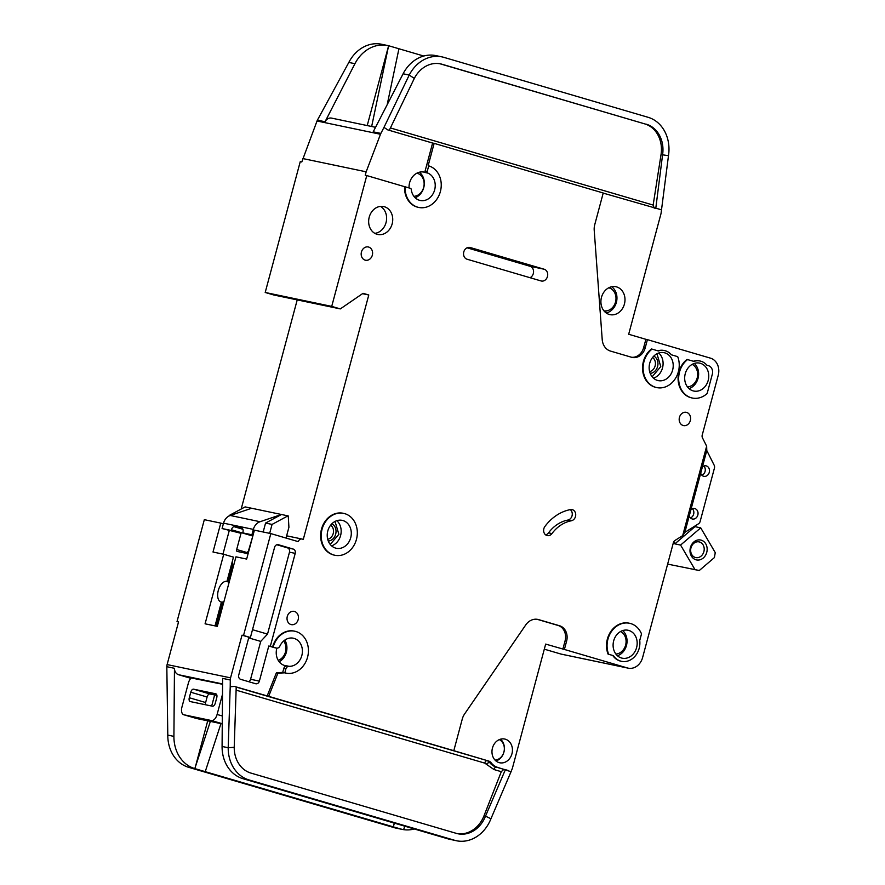<?xml version="1.0" encoding="UTF-8"?>
<svg xmlns="http://www.w3.org/2000/svg" width="885" height="885" viewBox="0 0 885 885"><rect width="100%" height="100%" fill="white"/><g stroke="black" fill="none" stroke-linecap="round" stroke-linejoin="round"><path stroke-width="1.33" d="M604.555 311.531L607.508 310.668M611.966 289.362L609.61 287.393M616.093 654.325L617.597 653.761M622.055 632.454L620.905 631.337M652.134 376.756L660.785 366.622L656.947 353.768M687.678 387.188L689.183 386.623M693.63 365.317L692.479 364.2M330.216 544.419L338.866 534.297L335.028 521.442M692.158 518.942A5.354 4.48 -78.2 0 1 689.271 515.866L690.931 509.672A5.354 4.48 -78.2 0 1 694.636 508.543A5.354 4.48 -78.2 0 1 694.924 508.621A5.354 4.48 -78.2 0 1 697.878 514.871A5.354 4.48 -78.2 0 1 692.446 519.019A5.354 4.48 -78.2 0 1 692.158 518.942M703.597 476.263A5.354 4.48 -78.2 0 1 700.71 473.187L702.369 466.981A5.354 4.48 -78.2 0 1 706.075 465.853A5.354 4.48 -78.2 0 1 706.363 465.93A5.354 4.48 -78.2 0 1 709.316 472.181A5.354 4.48 -78.2 0 1 703.885 476.329A5.354 4.48 -78.2 0 1 703.597 476.263M621.447 657.986A14.26 11.936 -78.2 0 1 613.559 641.315A14.26 11.936 -78.2 0 1 628.062 630.253A14.26 11.936 -78.2 0 1 628.826 630.452A14.26 11.936 -78.2 0 1 636.713 647.123A14.26 11.936 -78.2 0 1 622.221 658.186A14.26 11.936 -78.2 0 1 621.447 657.986M657.489 380.417A14.26 11.936 -78.2 0 1 649.601 363.746A14.26 11.936 -78.2 0 1 664.104 352.695A14.26 11.936 -78.2 0 1 664.867 352.883A14.26 11.936 -78.2 0 1 672.755 369.554A14.26 11.936 -78.2 0 1 658.252 380.616A14.26 11.936 -78.2 0 1 657.489 380.417M693.032 390.849A14.26 11.936 -78.2 0 1 685.134 374.178A14.26 11.936 -78.2 0 1 699.637 363.115A14.26 11.936 -78.2 0 1 700.411 363.315A14.26 11.936 -78.2 0 1 708.299 379.986A14.26 11.936 -78.2 0 1 693.796 391.048A14.26 11.936 -78.2 0 1 693.032 390.849M342.949 520.546A14.26 11.936 101.8 0 0 342.185 520.358A14.26 11.936 101.8 0 0 327.682 531.409A14.26 11.936 101.8 0 0 335.57 548.092A14.26 11.936 101.8 0 0 336.333 548.28A14.26 11.936 101.8 0 0 350.836 537.228A14.26 11.936 101.8 0 0 342.949 520.546M499.317 739.617A10.697 8.95 -78.2 0 1 504.085 751.299A10.697 8.95 -78.2 0 1 495.036 760.082M416.879 173.172A11.771 9.846 -78.2 0 1 417.244 173.272A11.771 9.846 -78.2 0 1 423.992 185.784A11.771 9.846 -78.2 0 1 413.903 196.315M608.747 287.791A11.771 9.846 -78.2 0 1 609.112 287.89A11.771 9.846 -78.2 0 1 615.661 301.486A11.771 9.846 -78.2 0 1 603.935 310.823M283.642 641.005A11.771 9.846 -78.2 0 1 278.222 660.354M223.96 601.557A10.697 5.841 106.4 0 1 220.996 601.977A10.697 5.841 106.4 0 1 218.274 590.516A10.697 5.841 106.4 0 1 227.014 581.456A10.697 5.841 106.4 0 1 228.961 582.894M620.573 631.525A11.771 9.846 -78.2 0 1 625.795 644.357A11.771 9.846 -78.2 0 1 615.86 654.026M653.827 356.08A9.093 7.611 -78.2 0 1 657.588 366.523A9.093 7.611 -78.2 0 1 650.198 373.393M649.623 371.6A7.666 6.416 101.8 0 0 655.121 365.903A7.666 6.416 101.8 0 0 652.577 357.485M692.158 364.388A11.771 9.846 -78.2 0 1 697.369 377.22A11.771 9.846 -78.2 0 1 687.446 386.889M695.356 557.484A8.02 6.715 -78.2 0 1 690.919 548.103A8.02 6.715 -78.2 0 1 699.073 541.885A8.02 6.715 -78.2 0 1 699.504 541.985A8.02 6.715 -78.2 0 1 703.951 551.366A8.02 6.715 -78.2 0 1 695.787 557.583A8.02 6.715 -78.2 0 1 695.356 557.484M695.953 559.785A10.166 8.507 -78.2 0 1 690.411 547.572A10.166 8.507 -78.2 0 1 701.208 540.16A10.166 8.507 -78.2 0 1 706.75 552.373A10.166 8.507 -78.2 0 1 695.953 559.785M285.7 673.042A21.395 17.91 -78.2 0 1 285.412 672.987A21.395 17.91 -78.2 0 1 284.262 672.7L282.735 672.379L283.753 668.584A3.562 2.987 -78.2 0 1 286.95 665.885A14.26 11.936 -78.2 0 1 285.346 665.686A14.26 11.936 -78.2 0 1 284.583 665.487A14.26 11.936 -78.2 0 1 276.861 648.141M409.058 187.941A14.26 11.936 -78.2 0 1 424.003 172.11A14.26 11.936 -78.2 0 1 424.767 172.309A14.26 11.936 -78.2 0 1 425.796 172.663A1.427 1.195 -78.2 0 1 425.121 170.993L432.61 143.049L387.796 129.896L383.979 127.385L380.86 133.425A7.135 5.974 101.8 0 0 380.484 134.266L317.029 120.991L301.785 161.977L300.247 161.656L265.201 292.47L273.797 294.993L340.316 308.909L363.049 293.311L368.779 294.993L303.29 539.408L302.139 539.065A3.562 2.987 -78.2 0 0 301.951 539.02A3.562 2.987 -78.2 0 0 298.356 541.675L270.832 533.6L243.53 635.496L250.411 637.51L274.582 547.317A3.562 2.987 -78.2 0 1 278.178 544.673A3.562 2.987 -78.2 0 1 278.366 544.717L293.267 549.087A3.562 2.987 -78.2 0 1 295.214 553.379L270.312 646.327L276.33 648.041A3.562 2.987 101.8 0 0 276.518 648.086A3.562 2.987 101.8 0 0 279.881 646.105A14.26 11.936 -78.2 0 1 293.289 638.196A14.26 11.936 -78.2 0 1 294.063 638.395A14.26 11.936 -78.2 0 1 302.15 654.126A14.26 11.936 -78.2 0 1 289.052 666.328A3.562 2.987 101.8 0 0 285.855 669.027L284.837 672.821L277.912 673.175L268.664 696.34L453.806 750.679L462.28 719.018A14.26 11.936 -78.2 0 1 464.603 713.963L525.734 624.954A14.26 11.936 -78.2 0 1 537.803 619.411A14.26 11.936 -78.2 0 1 538.578 619.6L559.608 625.772A12.844 10.742 -78.2 0 1 566.599 641.194L564.387 649.457L627.443 667.965A14.26 11.936 101.8 0 0 628.206 668.164A14.26 11.936 101.8 0 0 642.598 657.566L673.408 542.582A3.562 2.987 -78.2 0 1 674.978 540.458L682.689 535.613L706.65 446.184L706.783 450.52L702.369 466.981M706.65 446.184L702.469 437.843A3.562 2.987 -78.2 0 1 702.192 435.177L718.233 375.273A14.26 11.936 101.8 0 0 710.456 358.148L647.411 339.641L645.198 347.894A12.844 10.742 -78.2 0 1 632.244 357.44A12.844 10.742 -78.2 0 1 631.558 357.263L610.528 351.091A14.26 11.936 -78.2 0 1 602.209 339.53L594.211 230.233A14.26 11.936 -78.2 0 1 594.753 224.657L603.227 192.996L434.137 143.359L428.141 165.738L428.716 165.86A21.395 17.91 -78.2 0 1 440.553 190.872A21.395 17.91 -78.2 0 1 418.793 207.455A21.395 17.91 -78.2 0 1 417.643 207.167A21.395 17.91 -78.2 0 1 405.142 186.79L410.419 188.339A1.427 1.195 -78.2 0 1 411.248 189.423A14.26 11.936 101.8 0 0 419.49 200.287A14.26 11.936 101.8 0 0 420.253 200.475A14.26 11.936 101.8 0 0 434.601 190.054A14.26 11.936 101.8 0 0 427.897 173.106A1.427 1.195 -78.2 0 1 427.223 171.436L425.121 170.993M609.256 314.463A14.26 11.936 -78.2 0 1 601.369 297.78A14.26 11.936 -78.2 0 1 615.871 286.729A14.26 11.936 -78.2 0 1 616.635 286.917A14.26 11.936 -78.2 0 1 624.533 303.599A14.26 11.936 -78.2 0 1 610.031 314.651A14.26 11.936 -78.2 0 1 609.256 314.463M334.585 555.205A21.395 17.91 -78.2 0 1 334.309 555.138A21.395 17.91 -78.2 0 1 333.147 554.851A21.395 17.91 -78.2 0 1 321.31 529.838A21.395 17.91 -78.2 0 1 343.07 513.256A21.395 17.91 -78.2 0 1 343.358 513.322M344.796 513.665A21.395 17.91 -78.2 0 1 356.633 538.677A21.395 17.91 -78.2 0 1 334.873 555.26A21.395 17.91 -78.2 0 1 333.722 554.972A21.395 17.91 -78.2 0 1 321.886 529.96A21.395 17.91 -78.2 0 1 343.645 513.377A21.395 17.91 -78.2 0 1 344.796 513.665M377.01 234.282A14.26 11.936 -78.2 0 1 369.111 217.599A14.26 11.936 -78.2 0 1 383.614 206.548A14.26 11.936 -78.2 0 1 384.389 206.736A14.26 11.936 -78.2 0 1 392.276 223.418A14.26 11.936 -78.2 0 1 377.773 234.47A14.26 11.936 -78.2 0 1 377.01 234.282M365.129 260.124A6.781 5.675 -78.2 0 1 361.39 252.203A6.781 5.675 -78.2 0 1 368.271 246.959A6.781 5.675 -78.2 0 1 368.636 247.048A6.781 5.675 -78.2 0 1 372.386 254.968A6.781 5.675 -78.2 0 1 365.494 260.223A6.781 5.675 -78.2 0 1 365.129 260.124M692.048 397.962A21.395 17.91 -78.2 0 1 691.76 397.907A21.395 17.91 -78.2 0 1 690.61 397.619A21.395 17.91 -78.2 0 1 678.187 380.793A21.395 17.91 -78.2 0 1 687.014 359.432L693.895 361.401A16.406 13.729 -78.2 0 1 700.079 361.025A16.406 13.729 -78.2 0 1 706.916 365.228L708.431 365.671A7.135 5.974 -78.2 0 1 712.314 374.233L707.148 393.515A21.395 17.91 -78.2 0 1 692.336 398.029A21.395 17.91 -78.2 0 1 691.185 397.741A21.395 17.91 -78.2 0 1 678.762 380.904A21.395 17.91 -78.2 0 1 687.59 359.553M683.143 425.497A6.781 5.675 -78.2 0 1 679.392 417.576A6.781 5.675 -78.2 0 1 686.273 412.333A6.781 5.675 -78.2 0 1 686.638 412.421A6.781 5.675 -78.2 0 1 690.389 420.342A6.781 5.675 -78.2 0 1 683.508 425.596A6.781 5.675 -78.2 0 1 683.143 425.497M571.334 520.778A35.666 29.847 101.8 0 0 551.963 533.578A5.708 4.779 -78.2 0 1 547.262 535.613A5.708 4.779 -78.2 0 1 544.906 526.486A47.071 39.394 -78.2 0 1 570.471 509.583A5.708 4.779 -78.2 0 1 572.075 509.594A5.708 4.779 -78.2 0 1 572.374 509.672A5.708 4.779 -78.2 0 1 575.692 515.402A5.708 4.779 -78.2 0 1 571.334 520.778L567.893 520.059A5.708 4.779 101.8 0 0 572.108 515.546A5.708 4.779 101.8 0 0 570.261 509.627M656.504 387.53A21.395 17.91 -78.2 0 1 656.228 387.475A21.395 17.91 -78.2 0 1 655.066 387.188A21.395 17.91 -78.2 0 1 642.643 370.361A21.395 17.91 -78.2 0 1 651.482 349L652.046 349.121A21.395 17.91 -78.2 0 0 643.218 370.472A21.395 17.91 -78.2 0 0 655.641 387.309A21.395 17.91 -78.2 0 0 656.792 387.597A21.395 17.91 -78.2 0 0 675.012 379.123A21.395 17.91 -78.2 0 0 677.689 356.644L671.383 354.797A16.406 13.729 -78.2 0 0 664.535 350.593A16.406 13.729 -78.2 0 0 658.363 350.969L652.046 349.121M621.27 661.261A17.479 14.625 -78.2 0 1 620.982 661.206A17.479 14.625 -78.2 0 1 620.042 660.973A17.479 14.625 -78.2 0 1 612.763 655.486L608.626 654.225A21.395 17.91 -78.2 0 1 611.303 631.746A21.395 17.91 -78.2 0 1 629.523 623.272A21.395 17.91 -78.2 0 1 641.514 633.881L639.733 640.497A17.479 14.625 -78.2 0 1 621.558 661.327A17.479 14.625 -78.2 0 1 620.617 661.084A17.479 14.625 -78.2 0 1 613.338 655.608M290.988 624.544A6.781 5.675 -78.2 0 1 287.238 616.624A6.781 5.675 -78.2 0 1 294.13 611.369A6.781 5.675 -78.2 0 1 294.495 611.458A6.781 5.675 -78.2 0 1 298.234 619.378A6.781 5.675 -78.2 0 1 291.353 624.633A6.781 5.675 -78.2 0 1 290.988 624.544M418.505 207.4A21.395 17.91 -78.2 0 1 418.218 207.344A21.395 17.91 -78.2 0 1 417.067 207.046A21.395 17.91 -78.2 0 1 404.567 186.669L366.766 175.573L331.72 306.387L340.316 308.909M405.142 186.79L404.567 186.669M499.074 762.605A12.125 10.144 -78.2 0 1 492.359 748.433A12.125 10.144 -78.2 0 1 504.693 739.03A12.125 10.144 -78.2 0 1 505.346 739.196A12.125 10.144 -78.2 0 1 512.05 753.378A12.125 10.144 -78.2 0 1 499.726 762.77A12.125 10.144 -78.2 0 1 499.074 762.605M210.364 721.408L194.8 768.6A35.666 29.847 101.8 0 1 173.914 736.386L174.467 668.308A7.135 5.974 -78.2 0 0 178.637 674.746L190.85 678.33M191.226 677.954L222.589 684.282M457.158 833.593A28.53 23.873 101.8 0 0 483.984 815.848L485.511 816.158A28.53 23.873 -78.2 0 1 457.921 833.77A28.53 23.873 -78.2 0 1 456.383 833.382L250.92 773.081A28.53 23.873 -78.2 0 1 234.215 747.305L228.197 747.736A35.666 29.847 101.8 0 0 249.072 779.962L454.536 840.263A35.666 29.847 101.8 0 0 456.461 840.75L448.418 838.991L242.966 778.689A35.666 29.847 -78.2 0 1 222.08 746.464L222.633 678.386L230.277 679.979A7.135 5.974 101.8 0 1 230.565 677.855L167.11 664.58A7.135 5.974 101.8 0 0 166.823 666.704L174.467 668.308M207.709 720.855L194.91 768.634L393.239 826.844L394.245 823.083M205.232 771.665L220.951 723.62M166.823 666.704L167.796 735.103A35.666 29.847 101.8 0 0 188.682 767.328L394.135 827.63A35.666 29.847 101.8 0 0 396.06 828.117L402.177 829.389L393.239 826.844L394.456 823.15M404.766 826.181L403.626 829.654A35.666 29.847 101.8 0 0 414.291 828.968M453.806 750.679L488.531 761A7.135 5.974 -78.2 0 1 491.252 762.892A17.114 14.326 101.8 0 0 497.779 767.428L511.032 771.742L512.315 768.468A3.562 2.987 -78.2 0 0 512.459 768.025L545.669 644.092L564.387 649.457M627.443 667.965L560.924 654.048L544.308 649.17M562.86 649.136L565.072 640.884A12.844 10.742 101.8 0 0 558.081 625.463L537.051 619.279A14.26 11.936 101.8 0 0 537.04 619.279L538.578 619.6M403.626 829.654L402.177 829.389M456.461 840.75A35.666 29.847 101.8 0 0 490.943 818.747L485.511 816.158L505.379 769.662L503.864 769.342L501.297 771.687L493.985 769.541L484.737 763.113L236.118 690.145M211.681 706.053L214.646 694.957M222.965 554.11L229.248 530.646M215.033 625.894L221.405 602.11M226.947 581.434L233.463 557.13L223.717 554.275L205.077 623.814L217.312 626.37L235.952 556.831L246.649 559.077L254.404 530.159L270.832 533.6M560.924 654.048A14.26 11.936 101.8 0 0 561.698 654.236L628.206 668.164M178.516 622.011L177.022 621.569L204.324 519.672L220.763 523.112L213.008 552.03L223.717 554.275M297.216 299.893L241.185 509.03M272.602 646.99A21.395 17.91 -78.2 0 1 294.185 631.093A21.395 17.91 -78.2 0 1 294.462 631.16M612.763 655.486L608.061 654.103A21.395 17.91 -78.2 0 1 610.739 631.625A21.395 17.91 -78.2 0 1 628.947 623.151A21.395 17.91 -78.2 0 1 629.235 623.217M657.865 350.825A16.406 13.729 -78.2 0 1 663.96 350.471A16.406 13.729 -78.2 0 1 664.248 350.537M693.397 361.257A16.406 13.729 -78.2 0 1 699.504 360.903A16.406 13.729 -78.2 0 1 699.792 360.969M541.023 280.932L467.081 259.228A6.062 5.078 -78.2 0 1 463.729 252.148A6.062 5.078 -78.2 0 1 469.891 247.446A6.062 5.078 -78.2 0 1 470.223 247.523L544.164 269.228A6.062 5.078 -78.2 0 1 547.516 276.319A6.062 5.078 -78.2 0 1 541.355 281.021A6.062 5.078 -78.2 0 1 541.023 280.932M511.032 771.742L490.943 818.747M234.215 747.305L236.218 686.948L234.459 686.428L268.664 696.34M508.665 770.625L505.379 769.662M234.459 686.428L230.222 686.738L230.277 679.979M222.08 746.464L228.197 747.736L230.222 686.738M274.615 647.676A3.562 2.987 -78.2 0 1 274.416 647.654A3.562 2.987 -78.2 0 1 274.228 647.599L268.786 646.006L259.371 681.118A3.562 2.987 -78.2 0 1 255.776 683.762A3.562 2.987 -78.2 0 1 255.588 683.718L240.676 679.337A3.562 2.987 -78.2 0 1 238.74 675.056L248.884 637.189L242.003 635.176L230.565 677.855M242.003 635.176L243.53 635.496M167.11 664.58L178.549 621.889L177.022 621.569M282.735 672.379L276.374 672.854L267.137 696.019M223.352 523.876L220.763 523.112M631.492 357.241A12.844 10.742 101.8 0 0 643.66 347.584L645.884 339.32L628.682 334.264L660.962 213.783A3.562 2.987 -78.2 0 0 661.062 213.34L668.485 155.694L661.04 154.576A28.53 23.873 101.8 0 0 644.734 123.878L440.531 63.93A28.53 23.873 101.8 0 0 439.756 63.72M423.749 56.032L388.615 45.732L371.656 126.5M387.176 104.718L398.936 48.741M668.485 155.694A35.666 29.847 101.8 0 0 648.108 117.307L443.905 57.37A35.666 29.847 101.8 0 0 441.98 56.883A35.666 29.847 101.8 0 0 409.224 75.059L414.313 78.411A28.53 23.873 -78.2 0 1 440.52 63.875A28.53 23.873 -78.2 0 1 442.058 64.251L440.531 63.93M367.22 125.57L388.615 45.732A35.666 29.847 101.8 0 0 387.696 45.533L381.579 44.25A35.666 29.847 101.8 0 0 348.823 62.426L317.405 120.15A7.135 5.974 -78.2 0 0 317.029 120.991M387.696 45.533A35.666 29.847 101.8 0 0 354.94 63.698L325.049 121.754A7.135 5.974 -78.2 0 1 331.598 118.114L375.539 127.307M441.98 56.883L435.862 55.611A35.666 29.847 -78.2 0 0 403.106 73.776L373.216 131.832L380.86 133.425M644.734 123.878L442.058 64.251M646.26 124.188A28.53 23.873 -78.2 0 1 662.566 154.897L655.752 208.539M603.205 193.118L661.604 209.845M380.484 134.266L366.158 171.812L302.703 158.537M366.158 171.812L365.24 175.252L366.766 175.573M383.979 127.385L409.224 75.059L403.106 73.776M414.313 78.411L389.267 130.327M645.884 339.32L647.411 339.641M368.779 294.993L362.507 293.676M265.201 292.47L331.72 306.387M432.61 143.049L434.137 143.359M428.716 165.86L427.223 171.436M248.884 637.189L250.411 637.51M252.502 629.7L267.524 634.103L289.483 552.174A3.562 2.987 101.8 0 0 287.536 547.892L276.839 544.751M268.786 646.006L270.312 646.327M267.524 634.103L260.721 641.404L248.696 637.875M248.696 681.693A3.562 2.987 101.8 0 0 250.577 679.271L260.721 641.404M273.177 647.112A21.395 17.91 -78.2 0 1 294.749 631.215A21.395 17.91 -78.2 0 1 307.892 655.829A21.395 17.91 -78.2 0 1 285.988 673.109A21.395 17.91 -78.2 0 1 284.837 672.821M277.912 673.175L276.374 672.854M689.271 515.866L684.857 532.339L698.519 523.776A3.562 2.987 101.8 0 0 700.123 521.508L714.438 468.077A3.562 2.987 101.8 0 0 714.195 465.267L706.783 450.52M684.857 532.339L682.689 535.613M700.71 473.187L690.931 509.672M608.061 654.103L608.626 654.225M567.893 520.059A35.666 29.847 101.8 0 0 548.523 532.858L551.963 533.578M545.625 534.861A5.708 4.779 101.8 0 0 548.523 532.858M374.82 233.341A14.26 11.936 101.8 0 0 386.258 221.67A14.26 11.936 101.8 0 0 380.462 206.393M530.026 277.702A6.062 5.078 101.8 0 0 533.567 271.684A6.062 5.078 101.8 0 0 530.015 266.274L467.07 247.8M483.984 815.848L501.297 771.687M415.142 197.731A14.26 11.936 101.8 0 0 424.103 185.983A14.26 11.936 101.8 0 0 419.39 172.221M390.407 127.949L653.152 205.066L661.04 154.576M653.152 205.066L654.236 208.218M189.29 697.734L205.63 702.524L207.101 697.015L190.773 692.225L189.29 697.734A3.562 1.947 -73.6 0 0 190.198 701.551A3.562 1.947 -73.6 0 0 190.286 701.573L212.455 706.208A3.562 1.947 -73.6 0 0 215.287 703.166L216.759 697.657A3.562 1.947 106.4 0 0 215.851 693.84A3.562 1.947 106.4 0 0 215.774 693.818L193.605 689.183L209.933 693.973A3.562 1.947 -73.6 0 0 207.101 697.015M205.63 702.524A3.562 1.947 -73.6 0 0 205.464 704.748M216.925 695.433L209.933 693.973M286.032 538.058L288.919 527.272L288.245 515.933L281.463 514.495L260.057 521.719L230.233 515.479A10.697 8.95 101.8 0 0 223.54 523.157L222.091 528.544L241.019 533.323L236.682 549.508L247.114 552.572M229.126 515.944L229.901 515.59M228.042 581.755L232.346 565.681A4.989 2.732 -73.6 0 0 232.279 561.533M263.177 531.996L265.566 523.057L272.06 524.418L269.671 533.345M236.682 549.508A1.781 0.973 106.4 0 0 237.136 551.41A1.781 0.973 106.4 0 0 237.169 551.421L246.727 553.424A1.781 0.973 106.4 0 0 248.143 551.908L252.889 535.812M247.844 552.649L247.169 552.505L248.353 551.145M674.846 543.866L680.587 545.072L700.721 527.847L694.979 526.652L674.846 543.866L673.684 541.885M667.644 564.099L699.294 570.504L714.394 557.594L715.257 552.627L700.721 527.847M222.091 528.544L231.273 530.469L231.461 529.772A3.562 1.947 106.4 0 1 234.215 526.719L242.003 528.345A3.562 1.947 106.4 0 1 242.921 532.173L242.733 532.87L251.915 534.783L253.353 529.396A10.697 8.95 -78.2 0 1 260.057 521.719M695.123 569.84L680.587 545.072M327.704 539.264A7.666 6.416 101.8 0 0 333.324 533.08A7.666 6.416 101.8 0 0 330.658 525.148M265.566 523.057L281.463 514.495L251.65 508.255L245.145 506.895L229.248 515.457M230.233 515.479L251.65 508.255M222.323 715.987L217.102 714.461A7.135 3.894 106.4 0 1 211.438 720.545L183.914 714.781A7.135 3.894 106.4 0 1 183.748 714.748A7.135 3.894 106.4 0 1 181.934 707.104L188.394 682.999A7.135 3.894 106.4 0 1 191.459 677.766M196.514 718.487L222.257 723.897M242.899 529.263L234.215 526.719M190.773 692.225A3.562 1.947 106.4 0 1 193.605 689.183M217.102 714.461L222.5 694.316M216.15 626.126L222.5 602.419M331.908 523.743A9.093 7.611 -78.2 0 1 335.813 533.6A9.093 7.611 -78.2 0 1 328.28 541.056M231.273 530.469L241.019 533.323M242.733 532.87L252.479 535.724M251.915 534.783L253.066 535.126M287.957 515.855L272.06 524.418M703.841 466.063A5.354 4.48 -78.2 0 1 705.157 471.13A5.354 4.48 -78.2 0 1 701.916 475.245M692.402 508.742A5.354 4.48 -78.2 0 1 693.718 513.82A5.354 4.48 -78.2 0 1 690.477 517.935M606.192 312.958A14.26 11.936 101.8 0 0 616.602 301.453A14.26 11.936 101.8 0 0 611.679 286.74M279.184 661.77A14.26 11.936 101.8 0 0 284.815 640.087M617.442 655.741A14.26 11.936 101.8 0 0 626.691 644.545A14.26 11.936 101.8 0 0 622.708 630.574M653.484 378.172A14.26 11.936 101.8 0 0 662.732 366.976A14.26 11.936 101.8 0 0 658.75 353.015M689.017 388.603A14.26 11.936 101.8 0 0 698.265 377.408A14.26 11.936 101.8 0 0 694.283 363.436M331.565 545.846A14.26 11.936 101.8 0 0 340.813 534.64A14.26 11.936 101.8 0 0 336.831 520.679M495.921 760.923A12.125 10.144 101.8 0 0 504.107 751.299A12.125 10.144 101.8 0 0 500.467 739.207M178.637 674.746L222.589 683.939M448.418 838.991L454.536 840.263M242.966 778.689L249.072 779.962M194.8 768.6L188.682 767.328M394.135 827.63L400.252 828.913M173.914 736.386L167.796 735.103M565.072 640.884L566.599 641.194M558.081 625.463L559.608 625.772M488.531 761L236.218 687.07M491.252 762.892L489.715 762.571A7.135 5.974 101.8 0 0 487.004 760.68A2.854 1.56 -73.6 0 0 484.737 763.113M486.363 764.253A2.854 1.272 -38 0 1 489.715 762.571A17.114 14.326 101.8 0 0 496.253 767.107L503.864 769.342M497.779 767.428L496.253 767.107A2.854 1.56 106.4 0 0 493.985 769.541M348.823 62.426L354.94 63.698M325.049 121.754L317.405 120.15M643.66 347.584L645.198 347.894M293.267 549.087L287.536 547.892M289.483 552.174L295.214 553.379M259.371 681.118L250.577 679.271M276.33 648.041L274.228 647.599M470.223 247.523L469.559 247.391M530.015 266.274L544.164 269.228M425.796 172.663L427.897 173.106M283.753 668.584L285.855 669.027M289.052 666.328L286.95 665.885M220.033 611.612L218.949 611.292M253.353 529.396L223.54 523.157M222.268 723.72L211.438 720.545M196.813 718.576L183.914 714.781M252.424 535.934L231.461 529.772M232.423 565.371L231.339 565.05M220.996 601.977L223.639 602.762M334.309 555.138L334.873 555.26M301.951 539.02L286.629 535.812M418.218 207.344L418.793 207.455M285.412 672.987L285.988 673.109M294.185 631.093L294.749 631.215M628.947 623.151L629.523 623.272M620.982 661.206L621.558 661.327M656.228 387.475L656.792 387.597M663.96 350.471L664.535 350.593M691.76 397.907L692.336 398.029M699.504 360.903L700.079 361.025M343.07 513.256L343.645 513.377M274.416 647.654L276.518 648.086M217.135 618.051L218.23 618.372M183.748 714.748L196.658 718.531M227.014 581.456L229.182 582.087"/></g></svg>
